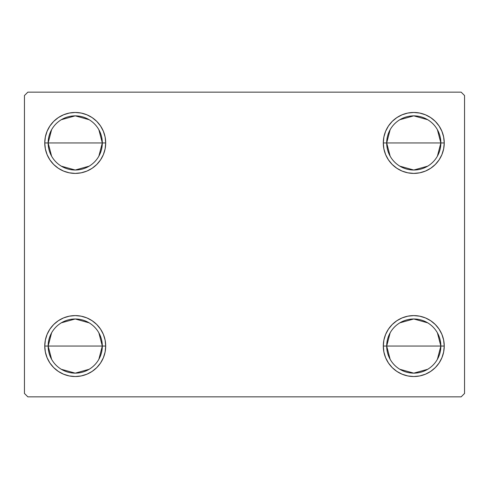 <?xml version="1.0" encoding="UTF-8"?>
<svg xmlns="http://www.w3.org/2000/svg" width="489" height="489" viewBox="0 0 489 489"><rect width="100%" height="100%" fill="white"/><g stroke="black" fill="none" stroke-linecap="round" stroke-linejoin="round"><path stroke-width="0.73" d="M390.13 359.274L386.689 346.059A27.084 27.084 0 0 0 413.767 373.144A27.084 27.084 0 0 0 440.852 346.059L444.238 346.059A30.471 30.471 0 0 1 413.767 376.53A30.471 30.471 0 0 1 383.303 346.059L440.852 346.059A27.084 27.084 0 0 1 413.767 373.144A27.084 27.084 0 0 1 386.689 346.059L390.13 332.85M437.411 332.85L440.852 346.059L437.411 359.274M427.716 369.281L413.767 373.144L399.825 369.281M390.13 156.15L386.689 142.941A27.084 27.084 0 0 0 413.767 170.019A27.084 27.084 0 0 0 440.852 142.941L444.238 142.941A30.471 30.471 0 0 1 413.767 173.406A30.471 30.471 0 0 1 383.303 142.941L440.852 142.941A27.084 27.084 0 0 1 413.767 170.019A27.084 27.084 0 0 1 386.689 142.941L390.13 129.726M437.411 129.726L440.852 142.941L437.411 156.15M427.716 166.156L413.767 170.019L399.825 166.156M51.59 156.15L48.148 142.941A27.084 27.084 0 0 0 75.233 170.019A27.084 27.084 0 0 0 102.311 142.941L105.697 142.941A30.471 30.471 0 0 1 75.233 173.406A30.471 30.471 0 0 1 44.762 142.941L102.311 142.941A27.084 27.084 0 0 1 75.233 170.019A27.084 27.084 0 0 1 48.148 142.941L51.59 129.726M98.87 129.726L102.311 142.941L98.87 156.15M89.175 166.156L75.233 170.019L61.284 166.156M51.59 359.274L48.148 346.059A27.084 27.084 0 0 0 75.233 373.144A27.084 27.084 0 0 0 102.311 346.059L105.697 346.059A30.471 30.471 0 0 1 75.233 376.53A30.471 30.471 0 0 1 44.762 346.059L102.311 346.059A27.084 27.084 0 0 1 75.233 373.144A27.084 27.084 0 0 1 48.148 346.059L51.59 332.85M98.87 332.85L102.311 346.059L98.87 359.274M89.175 369.281L75.233 373.144L61.284 369.281M461.164 92.158L27.836 92.158L24.45 95.544L24.45 393.456L27.836 396.842L461.164 396.842L464.55 393.456L464.55 95.544L461.164 92.158L27.836 92.158L24.45 95.544L24.45 393.456L27.836 396.842L461.164 396.842L464.55 393.456L464.55 95.544L461.164 92.158M402.111 374.213L396.842 371.395L392.227 367.606L388.437 362.991L385.619 357.722L383.883 352.007L383.303 346.059L383.883 340.118L385.619 334.403L388.437 329.134L392.227 324.519L396.842 320.729L402.111 317.911L407.826 316.181L413.767 315.594L419.715 316.181L425.43 317.911L430.699 320.729L435.314 324.519L439.104 329.134L441.915 334.403L443.651 340.118L444.238 346.059L443.651 352.007L441.915 357.722L439.104 362.991L435.314 367.606L430.699 371.395L425.43 374.213L419.715 375.943L413.767 376.53L407.826 375.943L402.111 374.213L396.842 371.395L392.227 367.606L388.437 362.991L385.619 357.722L383.883 352.007L383.303 346.059L383.883 340.118L385.619 334.403L388.437 329.134L392.227 324.519M383.883 148.882L383.303 142.941L383.883 136.993L385.619 131.278L388.437 126.009L392.227 121.394L396.842 117.605L402.111 114.787L407.826 113.057L413.767 112.47L419.715 113.057L425.43 114.787L430.699 117.605L435.314 121.394L439.104 126.009L441.915 131.278L443.651 136.993L444.238 142.941L443.651 148.882L441.915 154.597L439.104 159.866L435.314 164.481L430.699 168.271L425.43 171.089L419.715 172.819L413.767 173.406L407.826 172.819L402.111 171.089L396.842 168.271L392.227 164.481L388.437 159.866L385.619 154.597L383.883 148.882L383.303 142.941L383.883 136.993L385.619 131.278M45.349 148.882L44.762 142.941L45.349 136.993L47.085 131.278L49.896 126.009L53.686 121.394L58.301 117.605L63.57 114.787L69.285 113.057L75.233 112.47L81.174 113.057L86.889 114.787L92.158 117.605L96.773 121.394L100.563 126.009L103.381 131.278L105.117 136.993L105.697 142.941L105.117 148.882L103.381 154.597L100.563 159.866L96.773 164.481L92.158 168.271L86.889 171.089L81.174 172.819L75.233 173.406L69.285 172.819L63.57 171.089L58.301 168.271L53.686 164.481L49.896 159.866L47.085 154.597L45.349 148.882L44.762 142.941L45.349 136.993L47.085 131.278M53.686 367.606L49.896 362.991L47.085 357.722L45.349 352.007L44.762 346.059L45.349 340.118L47.085 334.403L49.896 329.134L53.686 324.519L58.301 320.729L63.57 317.911L69.285 316.181L75.233 315.594L81.174 316.181L86.889 317.911L92.158 320.729L96.773 324.519L100.563 329.134L103.381 334.403L105.117 340.118L105.697 346.059L105.117 352.007L103.381 357.722L100.563 362.991L96.773 367.606L92.158 371.395L86.889 374.213L81.174 375.943L75.233 376.53L69.285 375.943L63.57 374.213L58.301 371.395L53.686 367.606L49.896 362.991L47.085 357.722L45.349 352.007L44.762 346.059L45.349 340.118L47.085 334.403L49.896 329.134M86.889 114.787L92.158 117.605L96.773 121.394L100.563 126.009L103.381 131.278L105.117 136.993L105.697 142.941L105.117 148.882L103.381 154.597L100.563 159.866L96.773 164.481M75.233 173.406L69.285 172.819M58.301 168.271L53.686 164.481M53.686 121.394L58.301 117.605L63.57 114.787L69.285 113.057L75.233 112.47M435.314 121.394L439.104 126.009L441.915 131.278L443.651 136.993L444.238 142.941L443.651 148.882L441.915 154.597L439.104 159.866M430.699 168.271L425.43 171.089L419.715 172.819L413.767 173.406M407.826 172.819L402.111 171.089L396.842 168.271L392.227 164.481M388.437 126.009L392.227 121.394L396.842 117.605L402.111 114.787M413.767 112.47L419.715 113.057L425.43 114.787M443.651 340.118L444.238 346.059L443.651 352.007L441.915 357.722M435.314 367.606L430.699 371.395L425.43 374.213L419.715 375.943L413.767 376.53M413.767 315.594L419.715 316.181M430.699 320.729L435.314 324.519M105.117 340.118L105.697 346.059L105.117 352.007L103.381 357.722M100.563 362.991L96.773 367.606L92.158 371.395L86.889 374.213M75.233 376.53L69.285 375.943L63.57 374.213M58.301 320.729L63.57 317.911L69.285 316.181L75.233 315.594M81.174 316.181L86.889 317.911L92.158 320.729L96.773 324.519M75.233 346.059L48.148 346.059A27.084 27.084 0 0 1 75.233 318.981A27.084 27.084 0 0 1 102.311 346.059L75.233 346.059M61.284 322.844L75.233 318.981L89.175 322.844M48.148 346.059L44.762 346.059A30.471 30.471 0 0 1 75.233 315.594A30.471 30.471 0 0 1 105.697 346.059L102.311 346.059A27.084 27.084 0 0 0 75.233 318.981A27.084 27.084 0 0 0 48.148 346.059M75.233 142.941L48.148 142.941A27.084 27.084 0 0 1 75.233 115.856A27.084 27.084 0 0 1 102.311 142.941L75.233 142.941M61.284 119.719L75.233 115.856L89.175 119.719M48.148 142.941L44.762 142.941A30.471 30.471 0 0 1 75.233 112.47A30.471 30.471 0 0 1 105.697 142.941L102.311 142.941A27.084 27.084 0 0 0 75.233 115.856A27.084 27.084 0 0 0 48.148 142.941M413.767 142.941L386.689 142.941A27.084 27.084 0 0 1 413.767 115.856A27.084 27.084 0 0 1 440.852 142.941L413.767 142.941M399.825 119.719L413.767 115.856L427.716 119.719M386.689 142.941L383.303 142.941A30.471 30.471 0 0 1 413.767 112.47A30.471 30.471 0 0 1 444.238 142.941L440.852 142.941A27.084 27.084 0 0 0 413.767 115.856A27.084 27.084 0 0 0 386.689 142.941M413.767 346.059L386.689 346.059A27.084 27.084 0 0 1 413.767 318.981A27.084 27.084 0 0 1 440.852 346.059L413.767 346.059M399.825 322.844L413.767 318.981L427.716 322.844M386.689 346.059L383.303 346.059A30.471 30.471 0 0 1 413.767 315.594A30.471 30.471 0 0 1 444.238 346.059L440.852 346.059A27.084 27.084 0 0 0 413.767 318.981A27.084 27.084 0 0 0 386.689 346.059"/></g></svg>
